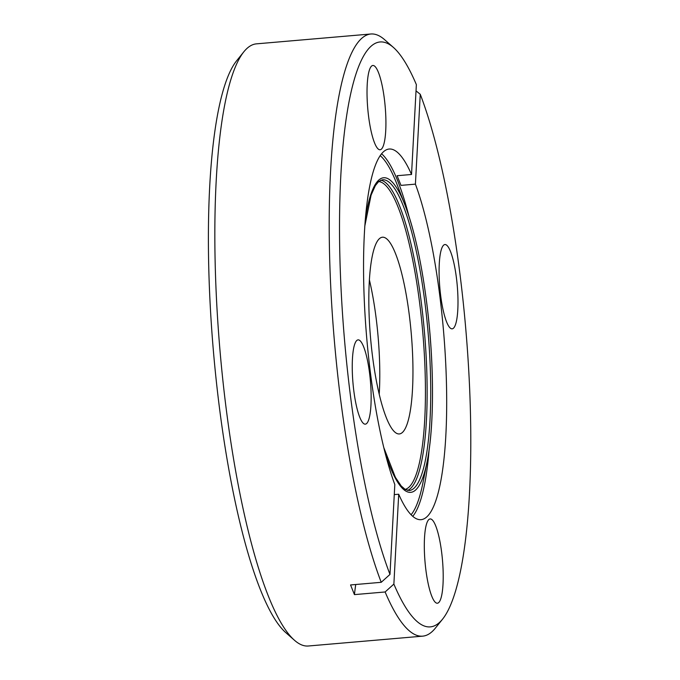 <?xml version="1.0" encoding="UTF-8"?>
<svg xmlns="http://www.w3.org/2000/svg" width="680" height="680" viewBox="0 0 680 680"><rect width="100%" height="100%" fill="white"/><g stroke="black" fill="none" stroke-linecap="round" stroke-linejoin="round"><path stroke-width="1.02" d="M456.442 278.018A42.296 8.772 -94.9 0 1 451.911 328.839A42.296 8.772 -94.9 0 1 440.64 295.358A42.296 8.772 -94.9 0 1 444.652 244.588A42.296 8.772 -94.9 0 1 456.442 278.018M441.66 552.415A42.296 8.772 -94.9 0 1 437.129 603.228A42.296 8.772 -94.9 0 1 425.858 569.755A42.296 8.772 -94.9 0 1 429.87 518.985A42.296 8.772 -94.9 0 1 441.66 552.415M369.597 373.346A42.296 8.772 -94.9 0 1 365.058 424.167A42.296 8.772 -94.9 0 1 353.796 390.685A42.296 8.772 -94.9 0 1 357.808 339.915A42.296 8.772 -94.9 0 1 369.597 373.346M384.37 98.948A42.296 8.772 -94.9 0 1 379.839 149.77A42.296 8.772 -94.9 0 1 368.577 116.297A42.296 8.772 -94.9 0 1 372.58 65.518A42.296 8.772 -94.9 0 1 384.37 98.948M294.508 640.296L285.804 632.63A293.607 60.885 -94.9 0 1 219.198 405.832A293.607 60.885 -94.9 0 1 236.538 60.885L243.814 51.833A302.192 62.671 85.1 0 0 225.955 406.87A302.192 62.671 85.1 0 0 294.508 640.296A302.192 62.671 85.1 0 0 308.337 646L422.688 636.149A302.192 62.671 -94.9 0 1 385.118 591.974L354.442 594.617L350.557 584.953L381.225 582.31A302.192 62.671 -94.9 0 1 340.315 397.018A302.192 62.671 -94.9 0 1 370.812 34A302.192 62.671 -94.9 0 1 384.633 39.703L393.346 47.37A293.607 60.885 85.1 0 0 350.285 394.545A293.607 60.885 85.1 0 0 389.98 574.421L394.817 484.568A186.006 38.573 85.1 0 1 370.379 372.487A186.006 38.573 85.1 0 1 389.147 149.031A186.006 38.573 85.1 0 1 411.527 174.48L397.103 175.72L400.996 185.385L415.412 184.135A186.006 38.573 85.1 0 1 439.858 296.225A186.006 38.573 85.1 0 1 421.082 519.673A186.006 38.573 85.1 0 1 398.709 494.233L394.281 494.606M370.812 34L256.453 43.852A302.192 62.671 85.1 0 0 243.814 51.833M372.453 355.819A98.728 20.476 85.1 0 0 399.364 433.942A98.728 20.476 85.1 0 0 409.334 315.341A98.728 20.476 85.1 0 0 382.415 237.218A98.728 20.476 85.1 0 0 372.453 355.819M379.227 394.204A98.728 20.476 85.1 0 0 376.142 318.197A98.728 20.476 85.1 0 0 369.368 279.811M381.225 582.31L389.98 574.421M393.346 47.37A293.607 60.885 85.1 0 1 416.364 84.626L411.527 174.48M385.118 591.974L393.873 584.086A293.607 60.885 85.1 0 0 442.603 619.115L435.336 628.167A302.192 62.671 -94.9 0 1 422.688 636.149M393.873 584.086L398.709 494.233M442.603 619.115A293.607 60.885 85.1 0 0 469.659 389.164A293.607 60.885 85.1 0 0 420.257 94.282L415.412 184.135M420.257 94.282L416.024 90.873M355.733 584.502A357.705 289.587 -21.9 0 0 354.442 594.617M429.097 449.939A186.006 38.573 -94.9 0 1 412.777 516.341M411.094 514.743A184.084 38.173 85.1 0 0 422.883 483.021L427.201 461.261A157.879 32.742 -94.9 0 1 385.109 452.82M383.826 447.669L395.394 477.343L401.243 486.021L405.297 489.498L409.258 490.535A155.958 32.342 85.1 0 0 425 303.178A155.958 32.342 85.1 0 0 382.483 179.767L378.751 181.466L375.36 185.589L371.084 195.135L364.752 226.347M365.143 221.059A157.879 32.742 -94.9 0 1 405.17 205.538A157.879 32.742 -94.9 0 1 426.666 302.668M405.101 489.387A154.53 32.045 85.1 0 0 419.755 303.9A154.53 32.045 85.1 0 0 378.59 181.602M380.817 180.183A155.958 32.342 -94.9 0 1 421.413 303.484A155.958 32.342 -94.9 0 1 407.541 490.408M426.683 302.745A157.879 32.742 -94.9 0 1 427.201 461.261C434.452 425.85 434.231 361.301 426.692 302.702C421.447 262.098 414.273 229.713 405.17 205.538L397.197 184.841A184.084 38.173 85.1 0 0 380.154 155.593M381.539 153.739A186.006 38.573 -94.9 0 1 408.977 216.368"/></g></svg>
